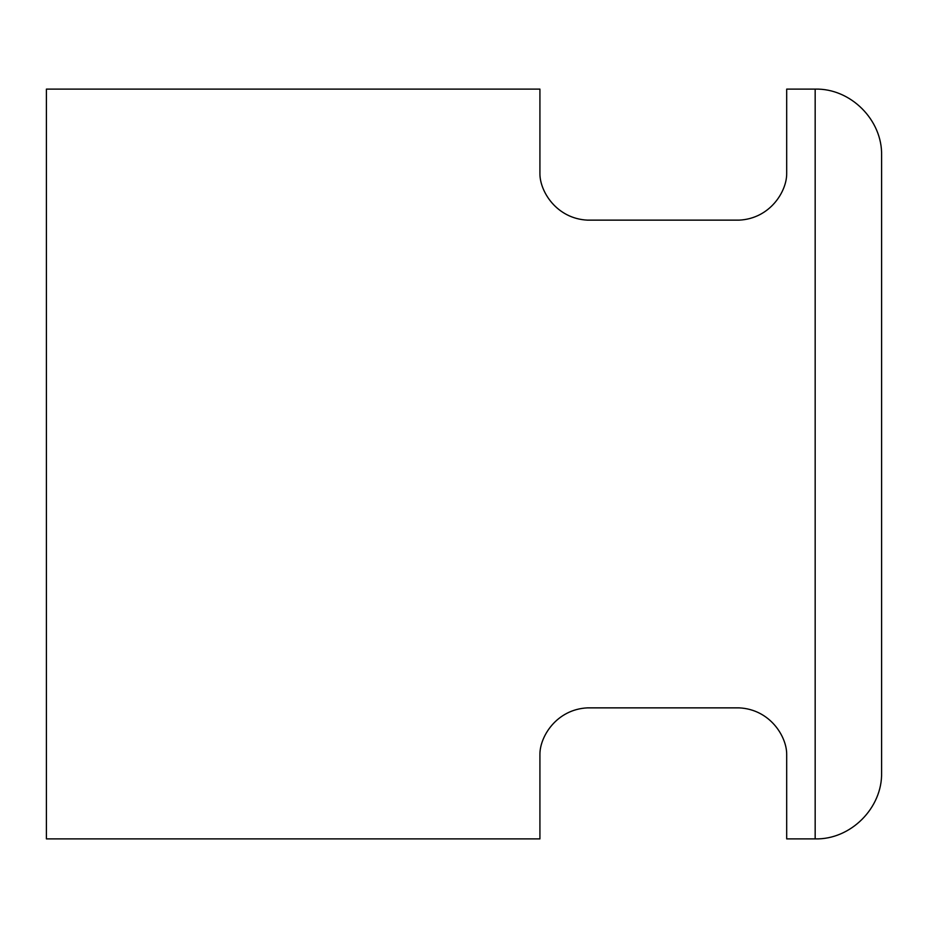 <?xml version="1.0" encoding="UTF-8"?>
<svg xmlns="http://www.w3.org/2000/svg" width="928" height="928" viewBox="0 0 928 928"><rect width="100%" height="100%" fill="white"/><g stroke="black" fill="none" stroke-linecap="round" stroke-linejoin="round"><path stroke-width="1.39" d="M539.922 173.745C539.864 191.342 556.452 218.579 587.378 220.133C556.452 218.579 539.864 191.342 539.922 173.745L539.922 89.111L46.4 89.111L46.4 838.889L539.922 838.889L539.922 754.255C539.864 736.658 556.452 709.421 587.378 707.867C556.452 709.421 539.864 736.658 539.922 754.255M786.689 173.745C786.758 191.342 770.17 218.579 739.233 220.133C770.17 218.579 786.758 191.342 786.689 173.745L786.689 89.111L815.167 89.111L815.167 838.889C850.663 839.805 882.516 807.963 881.6 772.456L881.6 155.544L881.6 772.456M786.689 754.255C786.758 736.658 770.17 709.421 739.233 707.867C770.17 709.421 786.758 736.658 786.689 754.255L786.689 838.889L815.167 838.889M739.233 220.133L587.378 220.133M587.378 707.867L739.233 707.867M815.167 89.111C850.663 88.195 882.516 120.037 881.6 155.544"/></g></svg>
